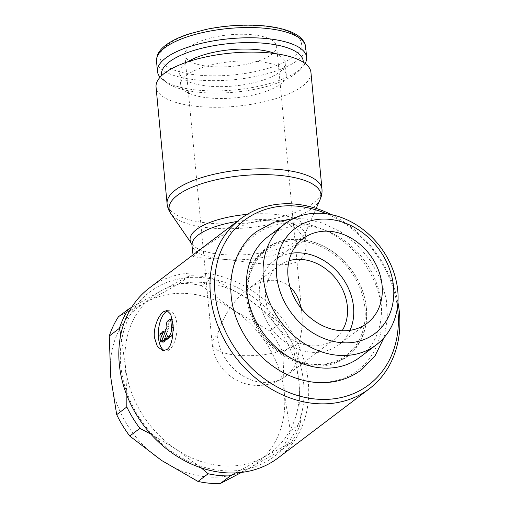 <?xml version="1.0" encoding="UTF-8"?>
<svg xmlns="http://www.w3.org/2000/svg" width="509" height="509" viewBox="0 0 509 509"><rect width="100%" height="100%" fill="white"/><g stroke="black" fill="none" stroke-linecap="round" stroke-linejoin="round"><path stroke-width="0.38" stroke-dasharray="2.54 1.91" d="M359.742 357.388A75.809 62.263 52.8 0 0 375.527 280.484A75.809 62.263 52.8 0 0 307.239 226.098A75.809 62.263 52.8 0 0 268.135 236.57M211.706 277.927A106.597 87.542 52.8 0 0 200.508 276.177A106.597 87.542 52.8 0 0 189.437 275.821L161.289 290.715A97.957 80.447 -127.2 0 1 203.543 282.54A97.957 80.447 -127.2 0 1 248.106 298.904L211.706 277.927L201.577 285.606L233.44 310.026A97.957 80.447 52.8 0 0 188.871 293.661A97.957 80.447 52.8 0 0 146.624 301.837A97.957 80.447 52.8 0 0 110.714 377.061A97.957 80.447 52.8 0 0 161.614 460.467A97.957 80.447 52.8 0 0 206.183 476.831A97.957 80.447 52.8 0 0 248.43 468.655L241.501 472.416M118.476 316.732L146.624 301.837L179.308 283.507A106.597 87.542 -127.2 0 1 190.372 283.863A106.597 87.542 -127.2 0 1 201.577 285.606M235.61 472.899L263.102 457.534A97.957 80.447 -127.2 0 1 220.855 465.71A97.957 80.447 -127.2 0 1 176.286 449.345A97.957 80.447 -127.2 0 1 125.379 365.933A97.957 80.447 -127.2 0 1 161.289 290.715L131.716 307.271M149.36 287.992A106.597 87.542 -127.2 0 1 204.351 273.269A106.597 87.542 -127.2 0 1 300.367 349.74A106.597 87.542 -127.2 0 1 278.175 457.871M203.078 277.691A103.142 84.704 -127.2 0 1 303.606 382.749A103.142 84.704 -127.2 0 1 221.313 470.558A103.142 84.704 -127.2 0 1 120.786 365.5A103.142 84.704 -127.2 0 1 203.078 277.691M331.359 214.62A106.597 87.542 -127.2 0 1 397.943 302.435M237.054 221.498A56.754 19.501 -5.4 0 1 274.421 220.13A56.754 19.501 -5.4 0 1 305.126 234.356A56.754 19.501 -5.4 0 1 298.923 244.441A56.754 19.501 -5.4 0 1 222.815 259.266C250.04 261.346 286.72 270.343 300.367 259.743L305.114 253.686L306.208 245.822L303.434 237.092L297.002 229.19L286.961 223.101L274.421 220.13L260.665 220.518L246.095 223.998L219.723 236.602L200.177 249.938L193.197 256.498L200.96 257.847L222.815 259.266A56.754 19.501 -5.4 0 1 192.116 245.039M326.638 213.805A103.142 84.704 -127.2 0 1 397.453 307.201M310.935 72.373A77.788 26.723 -5.4 0 1 198.128 106.508A77.788 26.723 -5.4 0 1 156.053 87.014M320.066 199.547A76.267 26.201 -5.4 0 1 319.767 200.183A76.267 26.201 -5.4 0 1 312.621 208.066A76.267 26.201 -5.4 0 1 210.351 227.981A76.267 26.201 -5.4 0 1 171.329 214.213A76.267 26.201 -5.4 0 1 170.916 213.646M247.202 214.372A58.274 20.023 -5.4 0 1 274.612 214.302A58.274 20.023 -5.4 0 1 305.457 232.753A58.274 20.023 -5.4 0 1 305.228 233.243A58.274 20.023 -5.4 0 1 299.769 239.262A58.274 20.023 -5.4 0 1 221.625 254.481A58.274 20.023 -5.4 0 1 191.804 243.964A58.274 20.023 -5.4 0 1 191.791 243.945M305.107 63.485A74.906 25.736 -5.4 0 1 302.333 67.15A74.906 25.736 -5.4 0 1 197.988 90.163A74.906 25.736 -5.4 0 1 163.523 80.269A74.906 25.736 -5.4 0 1 160.112 77.196M303.256 62.206A71.158 24.445 -5.4 0 1 299.152 70.509A71.158 24.445 -5.4 0 1 200.024 92.371A71.158 24.445 -5.4 0 1 167.283 82.98A71.158 24.445 -5.4 0 1 161.697 75.587M257.599 61.417A53.012 18.209 174.6 0 0 180.72 84.685A53.012 18.209 174.6 0 0 209.396 97.97A53.012 18.209 174.6 0 0 286.268 74.702A53.012 18.209 174.6 0 0 257.599 61.417M275.318 53.623A53.012 18.209 -5.4 0 1 285.148 62.855A53.012 18.209 -5.4 0 1 208.276 86.116A53.012 18.209 -5.4 0 1 179.601 72.832A53.012 18.209 -5.4 0 1 187.528 61.926M240.719 328.356A84.978 69.784 -127.2 0 1 231.194 295.513A84.978 69.784 -127.2 0 1 298.993 223.165A84.978 69.784 -127.2 0 1 381.814 309.72A84.978 69.784 -127.2 0 1 314.015 382.062A84.978 69.784 -127.2 0 1 263.967 359.017M189.889 46.745A46.096 15.836 174.6 0 0 184.856 54.94A46.096 15.836 174.6 0 0 220.69 66.953A46.096 15.836 174.6 0 0 271.602 54.457A46.096 15.836 174.6 0 0 276.635 46.262A46.096 15.836 174.6 0 0 240.802 34.256A46.096 15.836 174.6 0 0 189.889 46.745M301.118 308.314L301.958 314.123C302.791 323.355 301.767 333.051 298.898 343.219A46.096 37.857 -127.2 0 1 285.893 376.094A46.096 37.857 -127.2 0 1 262.116 382.463A46.096 37.857 -127.2 0 1 217.184 335.507C223.063 316.184 232.976 300.997 246.922 289.945C256.466 282.832 265.8 279.645 274.924 280.376C280.688 280.943 285.727 283.157 290.054 287.012M289.042 260.697A46.096 37.857 52.8 0 0 278.652 265.883A46.096 37.857 52.8 0 0 269.057 312.647A46.096 37.857 52.8 0 0 310.579 345.713A46.096 37.857 52.8 0 0 334.356 339.35A46.096 37.857 52.8 0 0 342.156 330.742M350.014 330.335A53.07 43.583 -127.2 0 1 338.568 344.905A53.07 43.583 -127.2 0 1 311.196 352.234A53.07 43.583 -127.2 0 1 263.395 314.161A53.07 43.583 -127.2 0 1 274.44 260.328A53.07 43.583 -127.2 0 1 291.555 253.24M168.097 310.872A20.169 9.187 95.4 0 1 169.548 310.757A20.169 9.187 95.4 0 1 176.992 327.732A20.169 9.187 95.4 0 1 169.433 349.696A20.169 9.187 95.4 0 1 165.756 350.917A20.169 9.187 95.4 0 1 164.528 350.612M163.23 342.093A2.303 1.05 95.4 0 1 162.396 340.597L161.989 336.284L159.947 336.093M169.809 337.282L167.041 330.144L168.072 329.361A2.303 1.05 -84.6 0 0 168.918 326.415L168.714 324.258A2.303 1.05 95.4 0 1 169.561 321.306L171.654 319.722A2.303 1.05 95.4 0 1 172.074 319.582M167.041 330.144L164.999 329.953M172.214 319.614A2.303 1.05 95.4 0 1 172.907 321.077L173.518 327.541A6.916 3.149 95.4 0 1 172.863 333.35M166.666 339.668L163.898 332.53L165.495 331.232M163.898 332.53L161.856 332.339M165.597 331.244L167.868 337.098M161.989 336.284A2.303 1.05 95.4 0 1 162.454 333.624L162.352 333.618M162.454 333.624L164.725 339.484M299.012 382.316A97.957 80.447 -127.2 0 1 263.102 457.534L291.25 442.645A106.597 87.542 52.8 0 0 300.463 423.348L299.012 382.316L293.025 344.72A106.597 87.542 52.8 0 0 279.969 323.323L248.106 298.904A97.957 80.447 -127.2 0 1 299.012 382.316M150.817 434.075L176.286 449.345L201.227 467.886M120.767 334.776L125.379 365.933L126.862 395.334M233.44 310.026L269.834 331.009A106.597 87.542 -127.2 0 1 282.896 352.406L284.34 393.438A97.957 80.447 52.8 0 0 233.44 310.026M284.34 393.438L290.327 431.028A106.597 87.542 -127.2 0 1 281.114 450.325L248.43 468.655A97.957 80.447 52.8 0 0 284.34 393.438M269.834 331.009L279.969 323.323M293.025 344.72L282.896 352.406M290.327 431.028L300.463 423.348M291.25 442.645L281.114 450.325M179.308 283.507L189.437 275.821M312.481 365.825A67.602 55.519 52.8 0 0 358.845 282.139A67.602 55.519 52.8 0 0 340.349 257.745A67.602 55.519 52.8 0 0 300.533 239.408A67.602 55.519 52.8 0 0 246.591 296.963A67.602 55.519 52.8 0 0 312.481 365.825M301.054 239.631A66.984 55.01 -127.2 0 1 312.952 241.985A66.984 55.01 -127.2 0 1 366.626 312.774A66.984 55.01 -127.2 0 1 312.895 364.889A66.984 55.01 -127.2 0 1 247.609 296.658A66.984 55.01 -127.2 0 1 301.054 239.631M312.335 364.272A65.947 54.158 -127.2 0 1 248.061 297.103A65.947 54.158 -127.2 0 1 300.679 240.961A65.947 54.158 -127.2 0 1 364.953 308.13A65.947 54.158 -127.2 0 1 312.335 364.272M321.968 189.062A77.788 26.723 -5.4 0 1 313.468 202.887A77.788 26.723 -5.4 0 1 209.161 223.197A77.788 26.723 -5.4 0 1 167.086 203.702M305.648 47.057A74.906 25.736 -5.4 0 1 297.466 60.367A74.906 25.736 -5.4 0 1 197.021 79.926A74.906 25.736 -5.4 0 1 156.505 61.156M167.677 44.652A71.158 24.445 -5.4 0 1 263.096 26.074A71.158 24.445 -5.4 0 1 293.814 56.55A71.158 24.445 -5.4 0 1 198.389 75.135A71.158 24.445 -5.4 0 1 167.677 44.652M217.184 335.507A46.096 15.836 174.6 0 0 212.151 343.702A46.096 15.836 174.6 0 0 247.985 355.715A46.096 15.836 174.6 0 0 298.898 343.219M162.396 340.597L160.354 340.4M169.561 321.306L167.518 321.115M168.714 324.258L166.672 324.068M168.072 329.361L166.029 329.17M168.918 326.415L166.876 326.218M171.654 319.722L169.612 319.525M172.907 321.077L172.443 321.039M173.518 327.541L172.977 327.491M293.655 218.546L303.421 218.819L322.521 223.044L340.75 231.856L357.089 244.683L370.609 260.786L380.535 279.218L386.28 298.929L387.476 318.799L383.99 337.683M171.329 214.213L171.075 213.869M305.228 233.243L306.208 245.822M167.283 82.98L163.523 80.269M180.72 84.685L179.601 72.832M334.356 339.35L285.893 376.094A46.096 46.096 0 0 1 212.151 343.702L184.856 54.94M246.922 289.945L278.652 265.883M274.44 260.328L302.995 238.676M166.907 310.509L169.548 310.757M163.122 350.669L165.756 350.917M338.568 344.905L367.123 323.253M301.958 314.123L276.635 46.262M286.268 74.702L285.148 62.855M299.152 70.509L302.333 67.15M193.197 256.498L193.045 254.869M305.457 232.753L316.159 208.423M319.957 199.795L319.767 200.183M358.845 282.139C363.808 292.268 366.397 302.48 366.626 312.774M340.349 257.745C331.932 250.237 322.801 244.982 312.952 241.985"/><path stroke-width="0.76" d="M284.766 223.954L268.135 236.57A75.809 62.263 52.8 0 0 252.356 313.474A75.809 62.263 52.8 0 0 320.638 367.861A75.809 62.263 52.8 0 0 359.742 357.388L376.38 344.771A75.809 62.263 -127.2 0 1 337.276 355.244A75.809 62.263 -127.2 0 1 268.987 300.857A75.809 62.263 -127.2 0 1 284.766 223.954A75.809 62.263 -127.2 0 1 323.877 213.481A75.809 62.263 -127.2 0 1 392.159 267.874A75.809 62.263 -127.2 0 1 376.38 344.771M241.501 472.416L220.289 483.55A106.597 87.542 -127.2 0 1 209.218 483.194A106.597 87.542 -127.2 0 1 198.014 481.45L161.614 460.467L129.757 436.048A106.597 87.542 -127.2 0 1 116.695 414.65L110.714 377.061L109.263 336.029A106.597 87.542 -127.2 0 1 118.476 316.732L128.612 309.046A106.597 87.542 52.8 0 0 119.399 328.343L120.767 334.776M220.289 483.55L230.418 475.864L235.61 472.899M201.227 467.886L208.149 473.764A106.597 87.542 52.8 0 0 219.347 475.514A106.597 87.542 52.8 0 0 230.418 475.864M397.943 302.435A106.597 87.542 -127.2 0 1 369.337 388.749L278.175 457.871A106.597 87.542 -127.2 0 1 223.19 472.6A106.597 87.542 -127.2 0 1 127.174 396.123A106.597 87.542 -127.2 0 1 149.36 287.992L240.528 218.87A106.597 87.542 -127.2 0 1 295.513 204.141A106.597 87.542 -127.2 0 1 331.359 214.62M369.337 388.749A106.597 87.542 -127.2 0 1 314.352 403.472A106.597 87.542 -127.2 0 1 218.336 327.001A106.597 87.542 -127.2 0 1 240.528 218.87M397.453 307.201A103.142 84.704 -127.2 0 1 315.618 399.05A103.142 84.704 -127.2 0 1 215.091 293.992A103.142 84.704 -127.2 0 1 297.39 206.183A103.142 84.704 -127.2 0 1 326.638 213.805M171.329 214.213C168.931 211.14 167.512 207.634 167.086 203.702L156.053 87.014A77.788 26.723 -5.4 0 1 268.86 52.879A77.788 26.723 -5.4 0 1 310.935 72.373L321.968 189.062C322.28 193.006 321.548 196.709 319.767 200.183M193.045 254.869L191.791 243.938A58.274 20.023 -5.4 0 1 191.492 243.531L170.916 213.646A76.267 26.201 -5.4 0 1 177.431 195.316A76.267 26.201 -5.4 0 1 279.702 175.401A76.267 26.201 -5.4 0 1 320.066 199.547L316.159 208.423M191.492 243.531A58.274 20.023 -5.4 0 1 196.468 229.521A58.274 20.023 -5.4 0 1 247.202 214.372M160.112 77.196A74.906 25.736 -5.4 0 1 157.472 71.387A74.906 25.736 -5.4 0 1 266.099 38.519A74.906 25.736 -5.4 0 1 306.615 57.288A74.906 25.736 -5.4 0 1 305.107 63.485M161.697 75.587A71.158 24.445 -5.4 0 1 193.153 50.665A71.158 24.445 -5.4 0 1 264.731 43.31A71.158 24.445 -5.4 0 1 303.256 62.206M187.528 61.926A53.012 18.209 -5.4 0 1 256.479 49.57A53.012 18.209 -5.4 0 1 275.318 53.623M340.89 342.621A65.947 54.158 -127.2 0 1 276.61 275.452A65.947 54.158 -127.2 0 1 329.234 219.309A65.947 54.158 -127.2 0 1 393.508 286.478A65.947 54.158 -127.2 0 1 340.89 342.621M342.156 330.742A46.096 37.857 52.8 0 0 340.947 286.287A46.096 37.857 52.8 0 0 302.429 259.52A46.096 37.857 52.8 0 0 289.042 260.697M291.555 253.24A53.07 43.583 -127.2 0 1 301.818 252.998A53.07 43.583 -127.2 0 1 350.014 330.335M339.751 330.583A53.07 43.583 -127.2 0 1 291.95 292.51A53.07 43.583 -127.2 0 1 302.995 238.676A53.07 43.583 -127.2 0 1 330.366 231.347A53.07 43.583 -127.2 0 1 378.168 269.42A53.07 43.583 -127.2 0 1 367.123 323.253A53.07 43.583 -127.2 0 1 339.751 330.583M163.491 311.756L166.907 310.509L170.712 314.225L172.736 323.501C173.754 333.49 172.029 345.999 167.054 349.467L163.122 350.669L157.472 346.775L154.399 337.403C153.273 327.402 158.604 315.23 163.491 311.756M164.528 350.612A20.169 9.187 95.4 0 1 158.337 332.581A20.169 9.187 95.4 0 1 165.87 311.979A20.169 9.187 95.4 0 1 168.097 310.872M161.607 341.762A2.303 1.05 95.4 0 1 161.188 341.902A2.303 1.05 95.4 0 1 160.354 340.4L159.947 336.093A2.303 1.05 95.4 0 1 160.411 333.433L163.179 340.572L161.607 341.762L163.65 341.953A2.303 1.05 95.4 0 1 163.23 342.093L161.188 341.902M166.672 324.068A2.303 1.05 95.4 0 1 167.518 321.115L169.612 319.525A2.303 1.05 95.4 0 1 170.031 319.385A2.303 1.05 95.4 0 1 170.865 320.886L171.476 327.351A6.916 3.149 95.4 0 1 168.943 336.201L167.766 337.092L164.999 329.953L166.029 329.17A2.303 1.05 -84.6 0 0 166.876 326.218L166.672 324.068M172.863 333.35A6.916 3.149 95.4 0 1 170.986 336.392L169.809 337.282L167.766 337.092M170.031 319.385L172.074 319.582A2.303 1.05 95.4 0 1 172.214 319.614M161.856 332.339L163.554 331.047L166.322 338.186L164.623 339.478L161.856 332.339M165.495 331.232L163.554 331.047M167.868 337.098L168.364 338.377L166.322 338.186M168.364 338.377L166.666 339.668L164.623 339.478M162.352 333.618L160.411 333.433M164.725 339.484L165.221 340.763L163.179 340.572M165.221 340.763L163.65 341.953M290.054 287.012C295.576 292.077 299.267 299.177 301.118 308.314M383.99 337.683L375.158 355.606L361.606 369.738C348.131 379.682 332.574 383.894 314.937 382.361C296.225 380.369 279.237 372.588 263.967 359.017A84.978 69.784 -127.2 0 1 240.719 328.356C222.987 293.986 229.413 251.401 256.746 231.442L274.007 222.21L293.655 218.546M131.716 307.271L128.612 309.046M126.862 395.334L126.83 406.971A106.597 87.542 52.8 0 0 139.886 428.362L150.817 434.075M208.149 473.764L198.014 481.45M109.263 336.029L119.399 328.343M126.83 406.971L116.695 414.65M129.757 436.048L139.886 428.362M167.086 203.702A77.788 26.723 -5.4 0 1 175.586 189.882A77.788 26.723 -5.4 0 1 279.893 169.567A77.788 26.723 -5.4 0 1 321.968 189.062M192.116 245.039A56.754 19.501 -5.4 0 1 198.319 234.954A56.754 19.501 -5.4 0 1 237.054 221.498M164.687 47.84A74.906 25.736 -5.4 0 1 265.132 28.281A74.906 25.736 -5.4 0 1 305.648 47.057C305.101 44.118 305.107 41.929 299.616 36.896C296.41 34.3 292.185 32.131 286.936 30.375C279.123 27.785 269.725 26.137 258.731 25.45C241.342 24.464 223.814 25.774 206.126 29.382L188.063 34.224C178.729 37.361 171.291 41.013 165.743 45.167C161.544 48.317 158.725 51.733 157.3 55.424L156.505 61.156A74.906 25.736 -5.4 0 1 164.687 47.84M170.986 336.392L168.943 336.201M172.443 321.039L170.865 320.886M172.977 327.491L171.476 327.351M157.472 71.387L156.505 61.156M306.615 57.288L305.648 47.057"/></g></svg>
